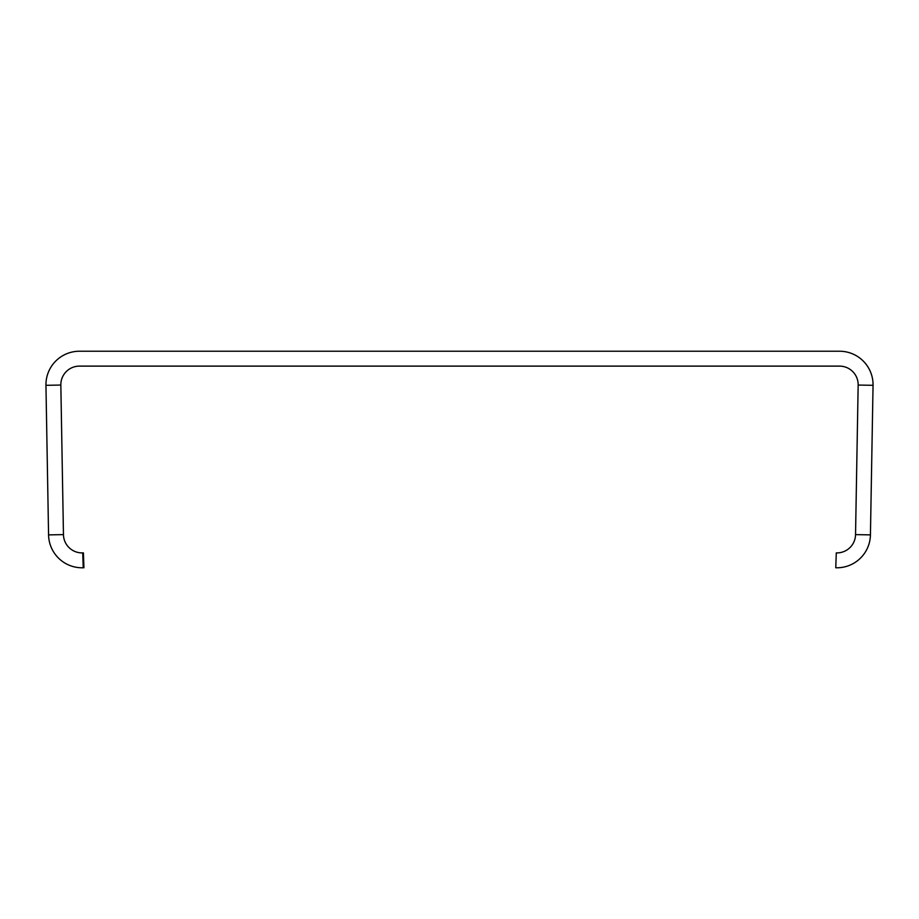 <?xml version="1.0" encoding="UTF-8"?>
<svg xmlns="http://www.w3.org/2000/svg" width="919" height="919" viewBox="0 0 919 919"><rect width="100%" height="100%" fill="white"/><g stroke="black" fill="none" stroke-linecap="round" stroke-linejoin="round"><path stroke-width="1.38" d="M60.838 384.728A18.61 18.61 0 0 1 79.459 366.118L839.541 366.118A18.61 18.61 0 0 1 858.162 385.05L855.543 534.617A18.61 18.61 0 0 1 836.29 552.893L835.762 567.77A33.509 33.509 0 0 0 870.431 534.881L873.05 385.314A33.509 33.509 0 0 0 839.541 351.23L79.459 351.23A33.509 33.509 0 0 0 45.95 385.314L48.569 534.881A33.509 33.509 0 0 0 83.238 567.77L83.928 567.747L83.411 552.87L82.71 552.893A18.61 18.61 0 0 1 63.457 534.617L60.838 385.05A18.61 18.61 0 0 1 60.838 384.728M82.71 552.893L83.238 567.77M60.838 385.05L45.95 385.314M63.457 534.617L48.569 534.881M855.543 534.617L870.431 534.881M858.162 385.05L873.05 385.314"/></g></svg>
